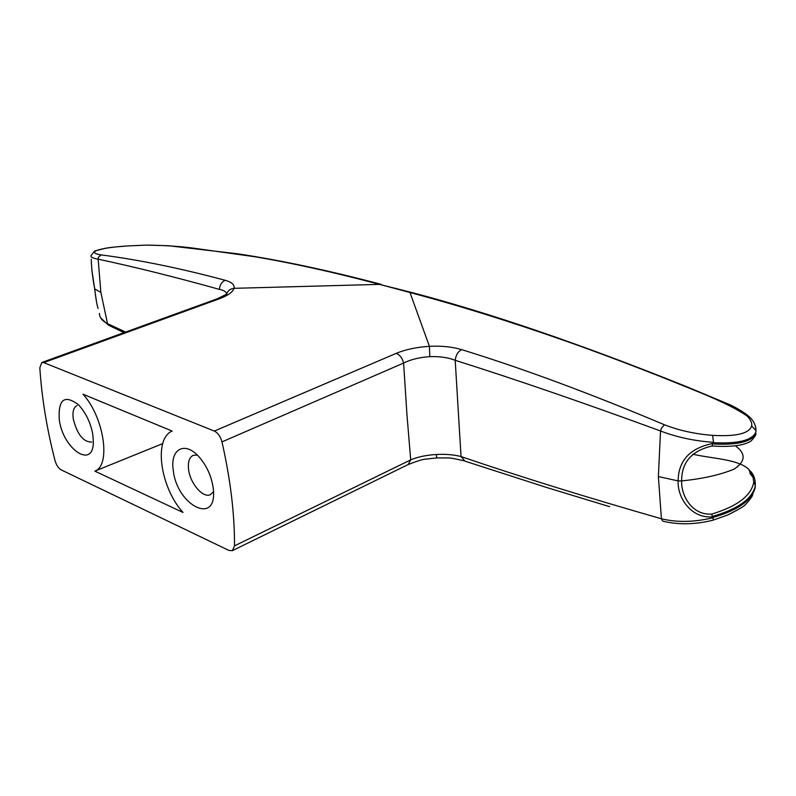 <?xml version="1.0" encoding="UTF-8"?>
<svg xmlns="http://www.w3.org/2000/svg" width="796" height="796" viewBox="0 0 796 796"><rect width="100%" height="100%" fill="white"/><g stroke="black" fill="none" stroke-linecap="round" stroke-linejoin="round"><path stroke-width="1.19" d="M232.362 550.663L408.149 464.556L410.706 459.869L234.521 545.847L232.362 550.663L228.94 550.434L61.173 469.869C58.416 468.247 56.357 465.133 55.004 460.546C46.874 428.945 41.81 398.03 39.82 367.812L41.82 362.488L43.74 362.608L214.333 431.064L396.209 353.374C399.89 354.857 402.348 358.081 403.602 363.066L221.975 441.899C220.482 436.487 217.935 432.875 214.333 431.064M234.521 545.847C234.641 513.967 230.462 479.311 221.975 441.899M406.955 414.776L410.706 459.869C417.86 456.874 426.407 455.073 436.357 454.486C445.84 454.009 454.068 454.705 461.033 456.566L455.203 360.299C448.009 357.484 439.551 356.28 429.82 356.668C419.631 357.305 410.885 359.434 403.602 363.066L406.955 414.776M692.818 454.188C711.375 458.625 737.434 458.974 748.608 469.142L752.708 474.794L753.772 482.117C751.315 495.679 737.355 506.316 711.903 514.027L712.241 516.445C737.215 509.36 751.514 499.46 755.115 486.744L755.046 480.376M753.772 482.117L755.314 485.013L755.096 488.018C751.593 500.585 737.584 510.375 713.077 517.41L713.246 517.689C694.43 522.246 677.147 522.604 661.406 518.763C586.931 497.44 520.146 476.714 461.033 456.566L464.993 461.163L546.683 487.51L609.646 506.674M173.259 470.247C176.881 505.778 217.517 526.156 213.318 489.122L213.179 487.878C211.418 476.098 206.721 465.779 199.09 456.934C184.871 440.606 169.846 449.053 173.259 470.247M94.843 471.132L183 512.455C160.235 487.411 153.31 438.715 172.175 431.074L83.003 394.199C104.127 417.283 111.171 465.441 94.843 471.132L162.702 443.611M92.853 434.745L93.351 441.899C93.361 469.64 63.143 449.352 59.312 419.93C58.028 399.413 64.367 394.309 78.326 404.627C85.809 412.587 90.654 422.626 92.853 434.745M753.135 475.918L750.13 472.366L749.892 473.371L753.663 478.117M711.903 514.027C692.719 515.738 680.898 496.197 681.674 480.884L678.132 480.913C677.257 497.938 691.515 518.843 712.43 516.813L713.077 517.41M712.112 445.999L712.47 443.949C737.753 445.253 752.21 441.71 755.852 433.322C756.369 434.317 754.787 436.865 751.116 440.974C744.141 445.561 731.136 447.233 712.112 445.999C691.684 450.705 681.545 462.337 681.674 480.884C702.092 478.903 719.504 475.033 733.892 469.252C745.673 461.551 746.15 453.72 735.345 445.77M197.269 455.053L193.13 455.382C189.299 457.392 187.776 462.048 188.562 469.351C190.035 483.371 203.119 498.585 210.472 494.605L213.487 491.739M755.354 483.59L755.066 488.237M712.47 443.949L712.659 443.511C689.893 448.158 678.391 460.625 678.132 480.913L658.382 476.555L661.406 518.763L662.401 520.783L663.536 521.35C679.197 524.932 695.714 524.534 713.077 520.156L713.246 517.689M394.627 288.401L379.533 284.381L234.034 288.321C234.73 284.809 231.795 282.142 225.228 280.311C180.652 268.342 139.28 259.864 101.112 254.899C94.515 253.805 92.843 252.402 96.097 250.72C101.54 248.541 112.156 246.939 127.957 245.924L146.464 245.108C164.354 245.357 179.876 246.352 193.04 248.093L254.839 256.74C292.709 263.138 334.27 272.351 379.533 284.381L411.174 292.351L409.97 292.52L429.422 346.34C441.68 345.733 452.426 346.837 461.66 349.633C522.604 368.419 590.194 393.463 664.431 424.765C679.048 430.477 695.117 434.009 712.629 435.362C736.081 436.686 749.086 433.581 751.663 426.039C752.24 422.855 750.598 419.412 746.738 415.731C726.022 401.871 694.918 390.657 668.332 379.702C632.472 365.434 598.284 352.538 565.767 341.036C509.181 321.216 457.242 305.037 409.97 292.52L394.627 288.401L396.318 288.381M751.663 426.039L756.031 430.606L755.872 432.049C752.369 440.347 738.19 443.899 713.325 442.685L713.505 442.327C694.321 440.984 676.67 437.203 660.531 430.974C584.214 403.005 515.778 379.443 455.203 360.299C455.859 355.096 458.008 351.543 461.66 349.633M658.382 476.555L660.531 430.974L661.506 428.089L664.431 424.765M712.659 443.511L713.325 442.685M755.732 427.144L756.051 430.716M712.629 435.362L713.505 442.327M91.759 442.069C83.431 442.178 77.272 434.517 73.292 419.084C72.317 411.83 73.58 407.333 77.063 405.602M96.097 250.72L94.525 251.148L91.162 255.446C90.167 256.939 92.495 258.173 98.137 259.168C134.584 266.929 175.011 277.008 219.427 289.396C224.174 290.301 226.552 291.943 226.552 294.321M43.74 362.608L219.019 298.898L216.96 298.898L225.915 294.57M91.938 270.67L94.694 288.898L100.883 292.44L98.137 259.168L98.505 257.058L101.112 254.899M98.107 308.48C97.032 305.664 95.898 299.137 94.694 288.898C92.585 277.615 91.431 267.705 91.261 259.188M225.228 280.311C221.696 281.834 219.766 284.859 219.427 289.396M100.883 292.44L107.51 323.644L125.629 332.061M99.41 313.395C99.54 317.604 102.246 321.027 107.51 323.644L108.385 325.126L124.047 332.638M748.608 469.142L750.13 472.366M408.149 464.556C417.422 460.944 423.323 459.143 425.86 459.133L436.735 457.929L436.357 454.486M746.738 415.731L748.747 416.328C743.056 411.104 729.435 404.249 729.454 404.537L686.58 386.647C581.18 344.26 489.381 312.828 411.174 292.351L411.671 292.49M756.031 430.606C755.812 424.955 753.394 420.198 748.757 416.328L749.912 417.442M396.209 353.374C405.552 349.484 416.626 347.136 429.422 346.34L429.82 356.668M219.019 298.898C227.905 295.585 232.91 292.062 234.034 288.321C229.845 288.878 227.308 291.107 226.442 295.008M146.464 245.108L168.284 245.715L237.686 253.805C280.49 260.242 328.181 270.381 380.737 284.232L381.234 284.361M127.917 245.924L146.743 245.108M755.125 486.744L755.324 485.062M755.314 485.013C755.424 479.421 753.842 474.824 750.568 471.242M755.125 486.724L752.28 495.828C751.265 498.405 743.345 506.992 745.126 504.783M713.146 520.146L728.091 514.833C738.977 509.261 744.568 505.977 744.877 504.992L745.126 504.793M436.755 457.929L446.884 457.939C448.665 457.62 454.307 458.556 463.799 460.765M127.947 245.914C107.868 247.476 110.037 247.636 105.749 248.203L95.013 250.919M41.82 362.488L216.96 298.898M94.624 288.809L96.445 301.376M108.554 325.246L100.704 317.912"/></g></svg>
